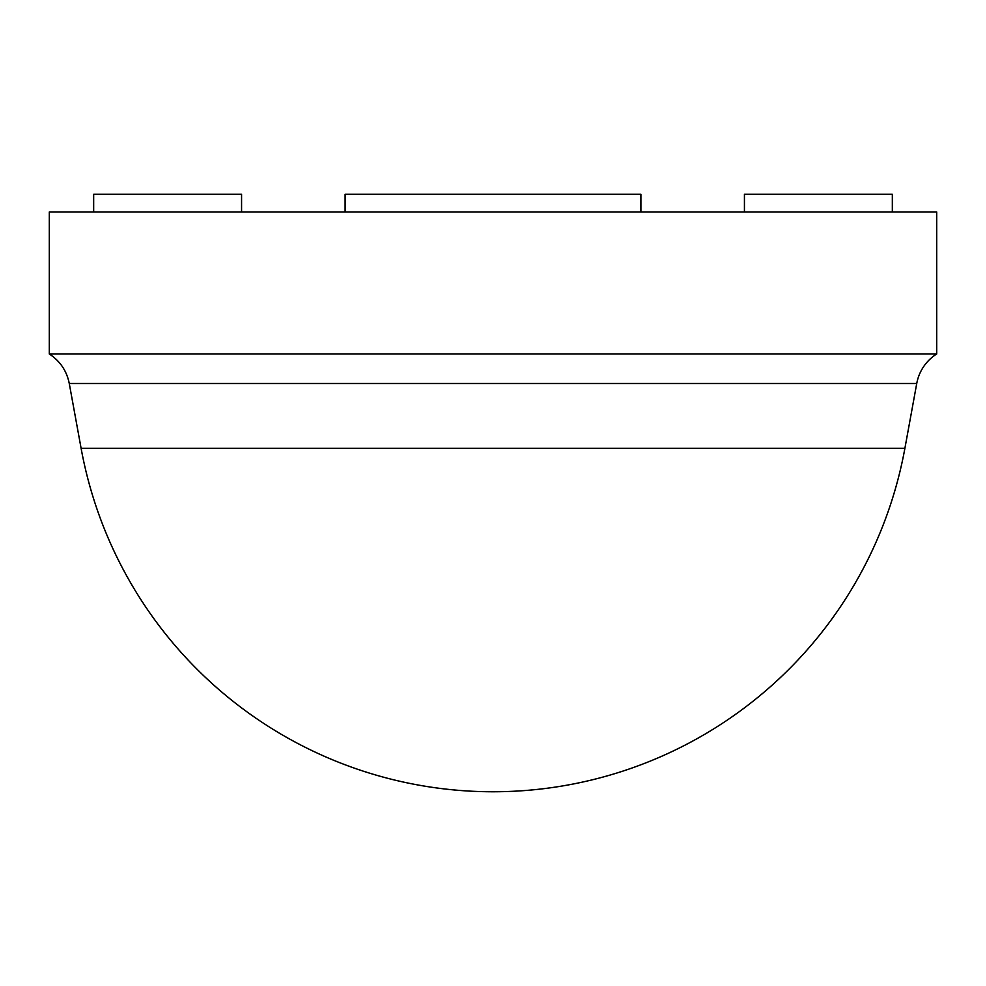 <?xml version="1.0" encoding="UTF-8"?>
<svg xmlns="http://www.w3.org/2000/svg" width="986" height="986" viewBox="0 0 986 986"><rect width="100%" height="100%" fill="white"/><g stroke="black" fill="none" stroke-linecap="round" stroke-linejoin="round"><path stroke-width="1.48" d="M892.33 211.99L892.33 194.242L744.43 194.242L744.43 211.99M345.1 211.99L345.1 194.242L640.9 194.242L640.9 211.99M241.57 211.99L241.57 194.242L93.67 194.242L93.67 211.99M916.733 383.517A44.37 44.37 0 0 1 936.7 353.974L49.3 353.974C60.084 361.036 66.74 370.884 69.266 383.517L916.733 383.517L904.902 448.285L81.098 448.285L69.266 383.517M904.902 448.285A418.717 418.717 0 0 1 81.098 448.285M936.7 353.974L936.7 211.99L49.3 211.99L49.3 353.974"/></g></svg>
